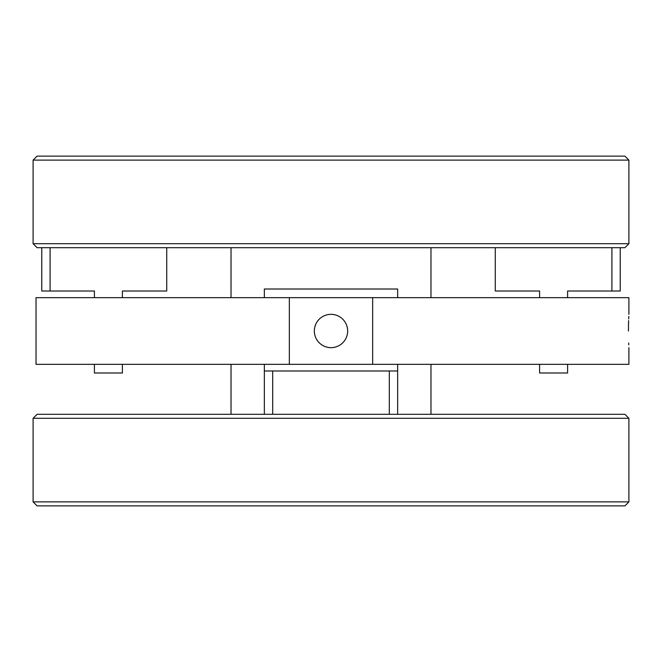 <?xml version="1.0" encoding="UTF-8"?>
<svg xmlns="http://www.w3.org/2000/svg" width="662" height="662" viewBox="0 0 662 662"><rect width="100%" height="100%" fill="white"/><g stroke="black" fill="none" stroke-linecap="round" stroke-linejoin="round"><path stroke-width="0.99" d="M624.903 247.696L37.097 247.696L33.1 243.699L628.9 243.699L624.903 247.696M33.1 160.121L37.097 156.124L624.903 156.124L628.9 160.121L33.1 160.121L33.1 243.699M628.9 160.121L628.9 243.699M37.097 414.304L624.903 414.304L628.9 418.301L33.1 418.301L37.097 414.304M628.9 501.879L624.903 505.876L37.097 505.876L33.1 501.879L628.9 501.879L628.9 418.301M33.1 501.879L33.1 418.301M628.677 343.024L628.759 344.844M628.437 331C628.941 352.498 628.941 352.498 628.437 331C628.941 309.502 628.941 309.502 628.437 331L628.503 324.678M372.656 297.677L372.656 364.323L289.344 364.323L289.344 297.677L628.9 297.677L628.9 314.342M314.342 331A16.658 16.658 0 0 1 331 314.342A16.658 16.658 0 0 1 347.658 331A16.658 16.658 0 0 1 331 347.658A16.658 16.658 0 0 1 314.342 331M289.344 364.323L36.029 364.323L36.029 297.677L289.344 297.677M372.656 364.323L628.9 364.323L628.9 347.658M628.792 316.444L628.677 318.885M628.619 320.615L628.503 324.454M389.314 370.985L397.647 370.985L397.647 414.304L389.314 414.304L389.314 370.985L272.686 370.985L272.686 414.304L389.314 414.304M397.647 370.985L397.647 364.323M397.647 297.677L397.647 289.013L264.353 289.013L264.353 297.677M272.686 414.304L264.353 414.304L264.353 364.323M264.353 370.985L272.686 370.985M50.097 291.015L41.764 291.015L41.764 247.696L50.097 247.696L50.097 291.015L94.409 291.015L94.409 297.677M94.409 364.323L94.409 372.987L122.404 372.987L122.404 364.323L122.404 372.987M122.404 291.015L122.404 297.677L122.404 291.015L166.725 291.015L166.725 247.696M611.903 291.015L611.903 247.696L620.236 247.696L620.236 291.015L567.591 291.015L567.591 297.677M567.591 364.323L567.591 372.987L539.596 372.987L539.596 364.323L539.596 372.987M495.275 247.696L495.275 291.015L539.596 291.015L539.596 297.677L539.596 291.015M327.433 347.277A16.658 16.658 0 0 0 347.277 334.567A16.658 16.658 0 0 0 334.567 314.723A16.658 16.658 0 0 0 314.723 327.433A16.658 16.658 0 0 0 327.433 347.277M231.03 414.304L231.03 364.323M231.03 297.677L231.03 247.696M430.97 414.304L430.97 364.323M430.97 297.677L430.97 247.696"/></g></svg>
